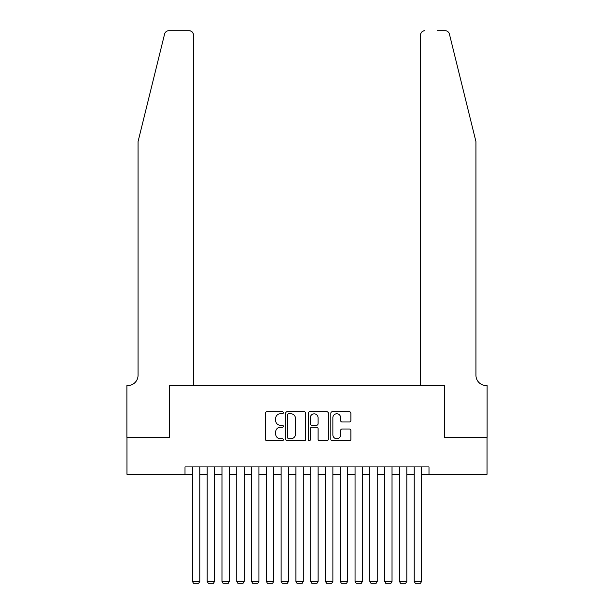 <?xml version="1.0" encoding="UTF-8"?>
<svg xmlns="http://www.w3.org/2000/svg" width="614" height="614" viewBox="0 0 614 614"><rect width="100%" height="100%" fill="white"/><g stroke="black" fill="none" stroke-linecap="round" stroke-linejoin="round"><path stroke-width="0.92" d="M283.338 412.761A1.013 1.013 0 0 0 282.325 411.748L266.906 411.748A1.451 1.451 0 0 0 265.455 413.199L265.455 439.325A1.451 1.451 0 0 0 266.906 440.775L282.325 440.775A1.013 1.013 0 0 0 283.338 439.754A1.013 1.013 0 0 0 282.325 438.741L280.329 438.741A4.643 4.643 0 0 1 275.686 434.098L275.686 431.918A4.643 4.643 0 0 1 280.329 427.275L282.325 427.275A1.013 1.013 0 0 0 283.338 426.262A1.013 1.013 0 0 0 282.325 425.241L280.329 425.241A4.643 4.643 0 0 1 275.686 420.598L275.686 418.418A4.643 4.643 0 0 1 280.329 413.775L282.325 413.775A1.013 1.013 0 0 0 283.338 412.761M349.42 421.979A1.451 1.451 0 0 0 350.87 420.529L350.87 413.199A1.451 1.451 0 0 0 349.42 411.748L332.289 411.748A1.451 1.451 0 0 0 330.839 413.199L330.839 439.325A1.451 1.451 0 0 0 332.289 440.775L349.42 440.775A1.451 1.451 0 0 0 350.87 439.325L350.87 430.468A1.451 1.451 0 0 0 349.42 429.017L342.09 429.017A1.451 1.451 0 0 0 340.64 430.468L340.64 434.858A3.884 3.884 0 0 1 336.756 438.741A3.884 3.884 0 0 1 332.872 434.858L332.872 417.658A3.884 3.884 0 0 1 336.756 413.775A3.884 3.884 0 0 1 340.64 417.658L340.64 420.529A1.451 1.451 0 0 0 342.09 421.979L349.42 421.979M185.006 474.315L126.968 474.315L126.968 437.352L169.479 437.352L169.479 385.592L444.521 385.592L444.521 437.352L487.032 437.352L487.032 474.315L428.994 474.315L428.994 466.924L185.006 466.924L185.006 474.315L192.397 474.315M305.734 413.199A1.451 1.451 0 0 0 304.275 411.748L287.152 411.748A1.451 1.451 0 0 0 285.702 413.199L285.702 439.325A1.451 1.451 0 0 0 287.152 440.775L304.275 440.775A1.451 1.451 0 0 0 305.734 439.325L305.734 413.199M309.725 411.748L326.848 411.748A1.451 1.451 0 0 1 328.298 413.199L328.298 439.325A1.451 1.451 0 0 1 326.848 440.775L319.518 440.775A1.451 1.451 0 0 1 318.067 439.325L318.067 428.726A1.451 1.451 0 0 0 316.617 427.275L311.751 427.275A1.451 1.451 0 0 0 310.3 428.726L310.3 439.754A1.013 1.013 0 0 1 309.287 440.775A1.013 1.013 0 0 1 308.266 439.754L308.266 413.199A1.451 1.451 0 0 1 309.725 411.748M199.796 474.315L207.187 474.315M214.578 474.315L221.976 474.315M229.367 474.315L236.758 474.315M244.157 474.315L251.548 474.315M258.939 474.315L266.338 474.315M273.729 474.315L281.12 474.315M288.519 474.315L295.91 474.315M303.301 474.315L310.699 474.315M318.09 474.315L325.481 474.315M332.88 474.315L340.271 474.315M347.662 474.315L355.061 474.315M362.452 474.315L369.843 474.315M377.242 474.315L384.633 474.315M392.024 474.315L399.422 474.315M406.813 474.315L414.204 474.315M421.603 474.315L428.994 474.315M288.749 413.775A1.013 1.013 0 0 0 287.728 414.795L287.728 437.728A1.013 1.013 0 0 0 288.749 438.741L290.852 438.741A4.643 4.643 0 0 0 295.495 434.098L295.495 418.418A4.643 4.643 0 0 0 290.852 413.775L288.749 413.775M318.067 417.735A3.884 3.884 0 0 0 314.184 413.851A3.884 3.884 0 0 0 310.3 417.735L310.3 423.79A1.451 1.451 0 0 0 311.751 425.241L316.617 425.241A1.451 1.451 0 0 0 318.067 423.79L318.067 417.735M199.796 466.924L199.796 581.381L192.397 581.381L192.397 466.924M199.796 581.381L198.683 583.3L193.51 583.3L192.397 581.381M164.583 34.077C165.711 31.644 165.711 31.644 164.583 34.077C165.711 31.644 165.711 31.644 164.583 34.077L138.058 141.604L138.058 375.246A10.354 10.354 0 0 1 127.704 385.592L126.891 385.592L126.891 437.352L169.257 437.352L169.257 385.592L193.51 385.592L193.51 35.136A4.436 4.436 0 0 0 189.074 30.7L168.888 30.7A4.436 4.436 0 0 0 164.583 34.077M176.801 30.7L189.074 30.7C191.745 30.984 193.226 32.458 193.51 35.136L193.51 385.592M138.058 375.246A10.354 10.354 0 0 1 127.704 385.592M467.814 108.632L449.417 34.077C448.289 31.644 448.289 31.644 449.417 34.077C448.289 31.644 448.289 31.644 449.417 34.077L475.942 141.604L475.942 375.246A10.354 10.354 0 0 0 486.296 385.592L487.109 385.592L487.109 437.352L444.743 437.352L444.743 385.592L420.49 385.592L420.49 35.136L420.49 385.592M437.199 30.7L445.112 30.7A4.436 4.436 0 0 1 449.417 34.077M424.926 30.7A4.436 4.436 0 0 0 420.49 35.136C420.774 32.458 422.255 30.984 424.926 30.7M475.942 375.246A10.354 10.354 0 0 0 486.296 385.592M214.578 466.924L214.578 581.381L207.187 581.381L207.187 466.924M214.578 581.381L213.472 583.3L208.292 583.3L207.187 581.381M229.367 466.924L229.367 581.381L221.976 581.381L221.976 466.924M229.367 581.381L228.254 583.3L223.082 583.3L221.976 581.381M244.157 466.924L244.157 581.381L236.758 581.381L236.758 466.924M244.157 581.381L243.044 583.3L237.871 583.3L236.758 581.381M258.939 466.924L258.939 581.381L251.548 581.381L251.548 466.924M258.939 581.381L257.834 583.3L252.653 583.3L251.548 581.381M273.729 466.924L273.729 581.381L266.338 581.381L266.338 466.924M273.729 581.381L272.616 583.3L267.443 583.3L266.338 581.381M288.519 466.924L288.519 581.381L281.12 581.381L281.12 466.924M288.519 581.381L287.406 583.3L282.233 583.3L281.12 581.381M303.301 466.924L303.301 581.381L295.91 581.381L295.91 466.924M303.301 581.381L302.195 583.3L297.015 583.3L295.91 581.381M318.09 466.924L318.09 581.381L310.699 581.381L310.699 466.924M318.09 581.381L316.985 583.3L311.805 583.3L310.699 581.381M332.88 466.924L332.88 581.381L325.481 581.381L325.481 466.924M332.88 581.381L331.767 583.3L326.594 583.3L325.481 581.381M347.662 466.924L347.662 581.381L340.271 581.381L340.271 466.924M347.662 581.381L346.557 583.3L341.384 583.3L340.271 581.381M362.452 466.924L362.452 581.381L355.061 581.381L355.061 466.924M362.452 581.381L361.347 583.3L356.166 583.3L355.061 581.381M377.242 466.924L377.242 581.381L369.843 581.381L369.843 466.924M377.242 581.381L376.129 583.3L370.956 583.3L369.843 581.381M392.024 466.924L392.024 581.381L384.633 581.381L384.633 466.924M392.024 581.381L390.918 583.3L385.745 583.3L384.633 581.381M406.813 466.924L406.813 581.381L399.422 581.381L399.422 466.924M406.813 581.381L405.708 583.3L400.528 583.3L399.422 581.381M421.603 466.924L421.603 581.381L414.204 581.381L414.204 466.924M421.603 581.381L420.49 583.3L415.317 583.3L414.204 581.381"/></g></svg>
